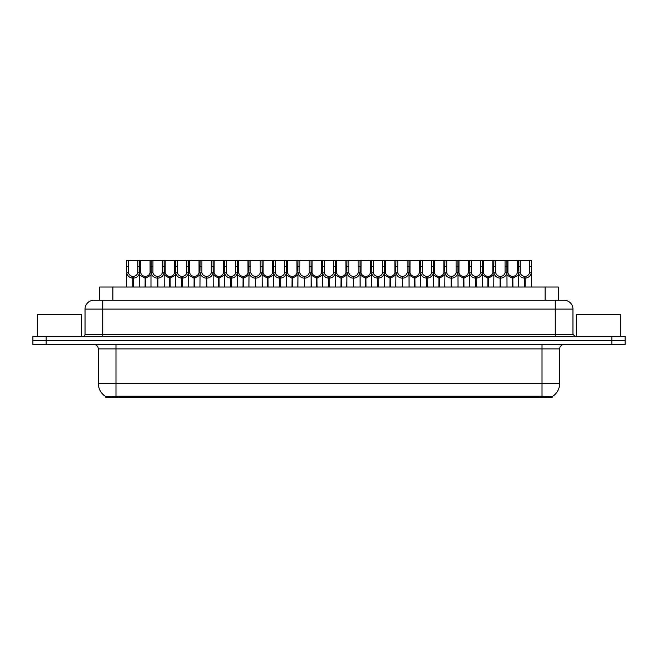 <?xml version="1.0" encoding="UTF-8"?>
<svg xmlns="http://www.w3.org/2000/svg" width="658" height="658" viewBox="0 0 658 658"><rect width="100%" height="100%" fill="white"/><g stroke="black" fill="none" stroke-linecap="round" stroke-linejoin="round"><path stroke-width="0.99" d="M96.981 300.27L99.638 300.27L99.638 287.02L558.362 287.02L558.362 300.27M552.177 397.498L105.823 397.498L105.823 396.626M98.305 383.359L115.981 383.359L115.981 348.888L98.305 348.888L98.305 383.359A15.471 15.471 0 0 0 105.872 396.659L117.749 396.206L540.251 396.206L552.128 396.659A15.471 15.471 0 0 0 559.695 383.359L559.695 348.888A4.417 4.417 0 0 1 564.112 344.471M625.1 344.471L625.1 340.49L32.9 340.49L32.9 344.471L46.159 344.471L46.159 340.49L32.9 340.49L32.9 336.509L46.159 336.509L46.159 340.49L625.1 340.49L625.1 344.471L46.159 344.471M572.954 309.112L85.047 309.112A8.842 8.842 0 0 1 93.888 300.27L564.112 300.27A8.842 8.842 0 0 1 572.954 309.112L572.954 334.305L575.158 336.509M85.047 309.112L85.047 334.305A2.213 2.213 0 0 1 82.842 336.509M625.1 336.509L625.1 340.49L625.1 336.509L46.159 336.509M145.081 287.02L145.163 276.409C142.893 276.179 141.396 274.978 140.68 272.807L140.697 260.502L139.628 260.502L139.759 287.02M132.842 287.02L132.842 278.178C129.552 277.808 127.479 276.015 126.624 272.807L126.501 287.02M126.501 271.228L126.64 260.502L128.458 260.502L128.433 272.807C129.157 274.978 130.654 276.179 132.916 276.409L132.916 287.02M133.344 287.02L133.344 276.409C135.614 276.179 137.111 274.978 137.826 272.807L137.81 260.502L128.458 260.502M133.344 276.409L133.418 287.02M132.842 278.178L132.916 276.409M139.759 271.228L139.644 272.807C138.789 276.015 136.716 277.808 133.418 278.178M139.628 260.502L137.81 260.502M145.081 278.178L139.759 275.085M145.583 287.02L145.583 276.409C147.853 276.179 149.35 274.978 150.073 272.807L150.049 260.502L140.697 260.502M145.583 276.409L145.665 287.02M145.163 276.409L145.163 287.02M150.986 275.085L145.665 278.178M157.328 287.02L157.328 278.178C154.03 277.808 151.957 276.015 151.11 272.807L151.118 260.502L150.049 260.502M169.567 287.02L169.649 276.409C167.379 276.179 165.882 274.978 165.158 272.807L165.183 260.502L164.113 260.502L164.245 287.02M150.986 271.228L150.986 287.02M157.83 287.02L157.83 276.409C160.1 276.179 161.588 274.978 162.312 272.807L162.287 260.502L152.944 260.502L152.919 272.807C153.643 274.978 155.132 276.179 157.402 276.409L157.402 287.02M157.83 276.409L157.904 287.02M157.328 278.178L157.402 276.409M164.245 271.228L164.122 272.807C163.274 276.015 161.202 277.808 157.904 278.178M164.113 260.502L162.287 260.502M152.944 260.502L151.118 260.502M194.052 287.02L194.126 276.409C191.856 276.179 190.368 274.978 189.644 272.807L189.668 260.502L188.591 260.502L188.731 287.02M181.814 287.02L181.814 278.178C178.515 277.808 176.443 276.015 175.587 272.807L175.472 287.02M175.472 271.228L175.604 260.502L165.183 260.502M182.307 287.02L182.307 276.409C184.577 276.179 186.074 274.978 186.798 272.807L186.773 260.502L177.421 260.502L177.405 272.807C178.121 274.978 179.618 276.179 181.888 276.409L181.888 287.02M182.307 276.409L182.389 287.02M181.814 278.178L181.888 276.409M188.731 271.228L188.607 272.807C187.752 276.015 185.679 277.808 182.389 278.178M188.591 260.502L186.773 260.502M177.421 260.502L175.604 260.502M218.538 287.02L218.612 276.409C216.342 276.179 214.845 274.978 214.13 272.807L214.146 260.502L213.077 260.502L213.208 287.02M206.291 287.02L206.291 278.178C203.001 277.808 200.929 276.015 200.073 272.807L199.95 287.02M199.95 271.228L200.09 260.502L189.668 260.502M206.793 287.02L206.793 276.409C209.063 276.179 210.56 274.978 211.276 272.807L211.259 260.502L201.907 260.502L201.883 272.807C202.606 274.978 204.103 276.179 206.373 276.409L206.373 287.02M206.793 276.409L206.875 287.02M206.291 278.178L206.373 276.409M213.208 271.228L213.093 272.807C212.238 276.015 210.165 277.808 206.875 278.178M213.077 260.502L211.259 260.502M201.907 260.502L200.09 260.502M243.016 287.02L243.098 276.409C240.828 276.179 239.331 274.978 238.615 272.807L238.632 260.502L237.563 260.502L237.694 287.02M230.777 287.02L230.777 278.178C227.479 277.808 225.406 276.015 224.559 272.807L224.436 287.02M224.436 271.228L224.575 260.502L214.146 260.502M231.279 287.02L231.279 276.409C233.549 276.179 235.038 274.978 235.761 272.807L235.745 260.502L226.393 260.502L226.368 272.807C227.092 274.978 228.589 276.179 230.851 276.409L230.851 287.02M231.279 276.409L231.353 287.02M230.777 278.178L230.851 276.409M237.694 271.228L237.571 272.807C236.724 276.015 234.651 277.808 231.353 278.178M237.563 260.502L235.745 260.502M226.393 260.502L224.575 260.502M169.567 278.178L164.245 275.085M170.068 287.02L170.068 276.409C172.338 276.179 173.835 274.978 174.551 272.807L174.534 260.502M170.068 276.409L170.142 287.02M169.649 276.409L169.649 287.02M175.472 275.085L170.142 278.178M194.052 278.178L188.731 275.085M194.554 287.02L194.554 276.409C196.824 276.179 198.313 274.978 199.037 272.807L199.012 260.502M194.554 276.409L194.628 287.02M194.126 276.409L194.126 287.02M199.95 275.085L194.628 278.178M218.538 278.178L213.208 275.085M219.04 287.02L219.04 276.409C221.302 276.179 222.799 274.978 223.523 272.807L223.498 260.502M219.04 276.409L219.114 287.02M218.612 276.409L218.612 287.02M224.436 275.085L219.114 278.178M81.51 336.509L81.51 314.508L37.317 314.508L37.317 336.509M620.683 336.509L620.683 314.508L576.49 314.508L576.49 336.509M267.502 287.02L267.576 276.409C265.314 276.179 263.817 274.978 263.093 272.807L263.118 260.502L262.04 260.502L262.18 287.02M255.263 287.02L255.263 278.178C251.965 277.808 249.892 276.015 249.037 272.807L248.921 287.02M248.921 271.228L249.053 260.502L238.632 260.502M255.765 287.02L255.765 276.409C258.026 276.179 259.523 274.978 260.247 272.807L260.223 260.502L250.871 260.502L250.854 272.807C251.57 274.978 253.067 276.179 255.337 276.409L255.337 287.02M255.765 276.409L255.839 287.02M255.263 278.178L255.337 276.409M262.18 271.228L262.057 272.807C261.21 276.015 259.137 277.808 255.839 278.178M262.04 260.502L260.223 260.502M250.871 260.502L249.053 260.502M291.988 287.02L292.062 276.409C289.791 276.179 288.303 274.978 287.579 272.807L287.604 260.502L286.526 260.502L286.666 287.02M279.74 287.02L279.74 278.178C276.45 277.808 274.378 276.015 273.522 272.807L273.407 287.02M273.407 271.228L273.539 260.502L263.118 260.502M280.242 287.02L280.242 276.409C282.512 276.179 284.009 274.978 284.733 272.807L284.708 260.502L275.357 260.502L275.34 272.807C276.056 274.978 277.553 276.179 279.823 276.409L279.823 287.02M280.242 276.409L280.324 287.02M279.74 278.178L279.823 276.409M286.666 271.228L286.543 272.807C285.687 276.015 283.614 277.808 280.324 278.178M286.526 260.502L284.708 260.502M275.357 260.502L273.539 260.502M316.465 287.02L316.547 276.409C314.277 276.179 312.78 274.978 312.065 272.807L312.081 260.502L311.012 260.502L311.144 287.02M304.226 287.02L304.226 278.178C300.936 277.808 298.864 276.015 298.008 272.807L297.885 287.02M297.885 271.228L298.025 260.502L287.604 260.502M304.728 287.02L304.728 276.409C306.998 276.179 308.495 274.978 309.211 272.807L309.194 260.502L299.842 260.502L299.818 272.807C300.541 274.978 302.038 276.179 304.309 276.409L304.309 287.02M304.728 276.409L304.802 287.02M304.226 278.178L304.309 276.409M311.144 271.228L311.028 272.807C310.173 276.015 308.1 277.808 304.802 278.178M311.012 260.502L309.194 260.502M299.842 260.502L298.025 260.502M243.016 278.178L237.694 275.085M243.518 287.02L243.518 276.409C245.788 276.179 247.285 274.978 248 272.807L247.984 260.502M243.518 276.409L243.6 287.02M243.098 276.409L243.098 287.02M248.921 275.085L243.6 278.178M267.502 278.178L262.18 275.085M268.003 287.02L268.003 276.409C270.274 276.179 271.77 274.978 272.486 272.807L272.47 260.502M268.003 276.409L268.077 287.02M267.576 276.409L267.576 287.02M273.407 275.085L268.077 278.178M291.988 278.178L286.666 275.085M292.489 287.02L292.489 276.409C294.759 276.179 296.248 274.978 296.972 272.807L296.947 260.502M292.489 276.409L292.563 287.02M292.062 276.409L292.062 287.02M297.885 275.085L292.563 278.178M340.951 287.02L341.033 276.409C338.763 276.179 337.266 274.978 336.542 272.807L336.567 260.502L335.498 260.502L335.629 287.02M328.712 287.02L328.712 278.178C325.414 277.808 323.341 276.015 322.494 272.807L322.371 287.02M322.371 271.228L322.502 260.502L312.081 260.502M329.214 287.02L329.214 276.409C331.484 276.179 332.973 274.978 333.696 272.807L333.672 260.502L324.328 260.502L324.304 272.807C325.027 274.978 326.516 276.179 328.786 276.409L328.786 287.02M329.214 276.409L329.288 287.02M328.712 278.178L328.786 276.409M335.629 271.228L335.506 272.807C334.659 276.015 332.586 277.808 329.288 278.178M335.498 260.502L333.672 260.502M324.328 260.502L322.502 260.502M365.437 287.02L365.511 276.409C363.241 276.179 361.752 274.978 361.028 272.807L361.053 260.502L359.975 260.502L360.115 287.02M353.198 287.02L353.198 278.178C349.9 277.808 347.827 276.015 346.972 272.807L346.856 287.02M346.856 271.228L346.988 260.502L336.567 260.502M353.691 287.02L353.691 276.409C355.962 276.179 357.459 274.978 358.182 272.807L358.158 260.502L348.806 260.502L348.789 272.807C349.505 274.978 351.002 276.179 353.272 276.409L353.272 287.02M353.691 276.409L353.774 287.02M353.198 278.178L353.272 276.409M360.115 271.228L359.992 272.807C359.136 276.015 357.064 277.808 353.774 278.178M359.975 260.502L358.158 260.502M348.806 260.502L346.988 260.502M389.923 287.02L389.997 276.409C387.726 276.179 386.23 274.978 385.514 272.807L385.53 260.502L384.461 260.502L384.593 287.02M377.676 287.02L377.676 278.178C374.386 277.808 372.313 276.015 371.457 272.807L371.334 287.02M371.334 271.228L371.474 260.502L361.053 260.502M378.177 287.02L378.177 276.409C380.447 276.179 381.944 274.978 382.66 272.807L382.643 260.502L373.292 260.502L373.267 272.807C373.991 274.978 375.488 276.179 377.758 276.409L377.758 287.02M378.177 276.409L378.26 287.02M377.676 278.178L377.758 276.409M384.593 271.228L384.478 272.807C383.622 276.015 381.55 277.808 378.26 278.178M384.461 260.502L382.643 260.502M373.292 260.502L371.474 260.502M414.4 287.02L414.482 276.409C412.212 276.179 410.715 274.978 410 272.807L410.016 260.502L408.947 260.502L409.079 287.02M402.161 287.02L402.161 278.178C398.863 277.808 396.79 276.015 395.943 272.807L395.82 287.02M395.82 271.228L395.96 260.502L385.53 260.502M402.663 287.02L402.663 276.409C404.933 276.179 406.43 274.978 407.146 272.807L407.129 260.502L397.777 260.502L397.753 272.807C398.477 274.978 399.974 276.179 402.235 276.409L402.235 287.02M402.663 276.409L402.737 287.02M402.161 278.178L402.235 276.409M409.079 271.228L408.963 272.807C408.108 276.015 406.035 277.808 402.737 278.178M408.947 260.502L407.129 260.502M397.777 260.502L395.96 260.502M438.886 287.02L438.96 276.409C436.698 276.179 435.201 274.978 434.477 272.807L434.502 260.502L433.425 260.502L433.564 287.02M426.647 287.02L426.647 278.178C423.349 277.808 421.276 276.015 420.429 272.807L420.306 287.02M420.306 271.228L420.437 260.502L410.016 260.502M427.149 287.02L427.149 276.409C429.411 276.179 430.908 274.978 431.632 272.807L431.607 260.502L422.255 260.502L422.239 272.807C422.962 274.978 424.451 276.179 426.721 276.409L426.721 287.02M427.149 276.409L427.223 287.02M426.647 278.178L426.721 276.409M433.564 271.228L433.441 272.807C432.594 276.015 430.521 277.808 427.223 278.178M433.425 260.502L431.607 260.502M422.255 260.502L420.437 260.502M316.465 278.178L311.144 275.085M316.967 287.02L316.967 276.409C319.237 276.179 320.734 274.978 321.458 272.807L321.433 260.502M316.967 276.409L317.049 287.02M316.547 276.409L316.547 287.02M322.371 275.085L317.049 278.178M340.951 278.178L335.629 275.085M341.453 287.02L341.453 276.409C343.723 276.179 345.22 274.978 345.935 272.807L345.919 260.502M341.453 276.409L341.535 287.02M341.033 276.409L341.033 287.02M346.856 275.085L341.535 278.178M365.437 278.178L360.115 275.085M365.938 287.02L365.938 276.409C368.209 276.179 369.697 274.978 370.421 272.807L370.396 260.502M365.938 276.409L366.012 287.02M365.511 276.409L365.511 287.02M371.334 275.085L366.012 278.178M389.923 278.178L384.593 275.085M390.424 287.02L390.424 276.409C392.686 276.179 394.183 274.978 394.907 272.807L394.882 260.502M390.424 276.409L390.498 287.02M389.997 276.409L389.997 287.02M395.82 275.085L390.498 278.178M414.4 278.178L409.079 275.085M414.902 287.02L414.902 276.409C417.172 276.179 418.669 274.978 419.385 272.807L419.368 260.502M414.902 276.409L414.984 287.02M414.482 276.409L414.482 287.02M420.306 275.085L414.984 278.178M463.372 287.02L463.446 276.409C461.176 276.179 459.687 274.978 458.963 272.807L458.988 260.502L457.91 260.502L458.05 287.02M451.125 287.02L451.125 278.178C447.835 277.808 445.762 276.015 444.907 272.807L444.792 287.02M444.792 271.228L444.923 260.502L434.502 260.502M451.627 287.02L451.627 276.409C453.897 276.179 455.394 274.978 456.117 272.807L456.093 260.502L446.741 260.502L446.724 272.807C447.44 274.978 448.937 276.179 451.207 276.409L451.207 287.02M451.627 276.409L451.709 287.02M451.125 278.178L451.207 276.409M458.05 271.228L457.927 272.807C457.071 276.015 454.999 277.808 451.709 278.178M457.91 260.502L456.093 260.502M446.741 260.502L444.923 260.502M487.858 287.02L487.932 276.409C485.662 276.179 484.165 274.978 483.449 272.807L483.465 260.502L482.396 260.502L482.528 287.02M475.611 287.02L475.611 278.178C472.321 277.808 470.248 276.015 469.393 272.807L469.269 287.02M469.269 271.228L469.409 260.502L458.988 260.502M476.112 287.02L476.112 276.409C478.382 276.179 479.879 274.978 480.595 272.807L480.579 260.502L471.227 260.502L471.202 272.807C471.926 274.978 473.423 276.179 475.693 276.409L475.693 287.02M476.112 276.409L476.186 287.02M475.611 278.178L475.693 276.409M482.528 271.228L482.413 272.807C481.557 276.015 479.485 277.808 476.186 278.178M482.396 260.502L480.579 260.502M471.227 260.502L469.409 260.502M512.335 287.02L512.418 276.409C510.147 276.179 508.65 274.978 507.927 272.807L507.951 260.502L506.882 260.502L507.014 287.02M500.096 287.02L500.096 278.178C496.798 277.808 494.726 276.015 493.878 272.807L493.755 287.02M493.755 271.228L493.887 260.502L483.465 260.502M500.598 287.02L500.598 276.409C502.868 276.179 504.357 274.978 505.081 272.807L505.056 260.502L495.713 260.502L495.688 272.807C496.412 274.978 497.9 276.179 500.17 276.409L500.17 287.02M500.598 276.409L500.672 287.02M500.096 278.178L500.17 276.409M507.014 271.228L506.89 272.807C506.043 276.015 503.97 277.808 500.672 278.178M506.882 260.502L505.056 260.502M495.713 260.502L493.887 260.502M524.582 287.02L524.656 276.409C522.386 276.179 520.889 274.978 520.174 272.807L520.19 260.502L531.36 260.502L531.5 287.02M524.582 278.178C521.284 277.808 519.211 276.015 518.356 272.807L518.241 287.02M518.241 271.228L518.372 260.502L507.951 260.502M525.084 287.02L525.084 276.409C527.346 276.179 528.843 274.978 529.567 272.807L529.542 260.502M525.084 276.409L525.158 287.02M524.656 276.409L524.656 287.02M529.542 266.564L531.36 266.564L531.376 272.807C530.521 276.015 528.448 277.808 525.158 278.178M520.19 260.502L518.372 260.502M438.886 278.178L433.564 275.085M439.388 287.02L439.388 276.409C441.658 276.179 443.155 274.978 443.87 272.807L443.854 260.502M439.388 276.409L439.462 287.02M438.96 276.409L438.96 287.02M444.792 275.085L439.462 278.178M463.372 278.178L458.05 275.085M463.874 287.02L463.874 276.409C466.144 276.179 467.632 274.978 468.356 272.807L468.332 260.502M463.874 276.409L463.948 287.02M463.446 276.409L463.446 287.02M469.269 275.085L463.948 278.178M487.858 278.178L482.528 275.085M488.351 287.02L488.351 276.409C490.621 276.179 492.118 274.978 492.842 272.807L492.817 260.502M488.351 276.409L488.433 287.02M487.932 276.409L487.932 287.02M493.755 275.085L488.433 278.178M512.335 278.178L507.014 275.085M512.837 287.02L512.837 276.409C515.107 276.179 516.604 274.978 517.32 272.807L517.303 260.502M512.837 276.409L512.919 287.02M512.418 276.409L512.418 287.02M518.241 275.085L512.919 278.178M540.251 397.498L540.251 396.206M117.749 397.498L117.749 396.206M112.896 300.27L112.896 287.02M545.104 300.27L545.104 287.02M542.019 344.471L542.019 348.888L115.981 348.888L115.981 344.471M559.695 348.888L542.019 348.888L542.019 383.359L559.695 383.359M542.019 396.289L542.019 383.359L115.981 383.359L115.981 396.289M611.841 344.471L611.841 336.509M102.73 336.509L102.73 300.27M85.047 334.305L572.954 334.305M555.27 300.27L555.27 336.509M128.458 266.564L126.64 266.564M128.433 272.807L126.624 272.807M139.644 272.807L137.826 272.807M140.697 266.564L137.81 266.564M140.68 272.807L139.759 272.807M150.986 272.807L150.073 272.807M152.944 266.564L150.049 266.564M152.919 272.807L151.11 272.807M164.122 272.807L162.312 272.807M165.183 266.564L162.287 266.564M177.421 266.564L174.534 266.564M177.405 272.807L175.587 272.807M188.607 272.807L186.798 272.807M189.668 266.564L186.773 266.564M201.907 266.564L199.012 266.564M201.883 272.807L200.073 272.807M213.093 272.807L211.276 272.807M214.146 266.564L211.259 266.564M226.393 266.564L223.498 266.564M226.368 272.807L224.559 272.807M237.571 272.807L235.761 272.807M238.632 266.564L235.745 266.564M165.158 272.807L164.245 272.807M175.472 272.807L174.551 272.807M189.644 272.807L188.731 272.807M199.95 272.807L199.037 272.807M214.13 272.807L213.208 272.807M224.436 272.807L223.523 272.807M250.871 266.564L247.984 266.564M250.854 272.807L249.037 272.807M262.057 272.807L260.247 272.807M263.118 266.564L260.223 266.564M275.357 266.564L272.47 266.564M275.34 272.807L273.522 272.807M286.543 272.807L284.733 272.807M287.604 266.564L284.708 266.564M299.842 266.564L296.947 266.564M299.818 272.807L298.008 272.807M311.028 272.807L309.211 272.807M312.081 266.564L309.194 266.564M238.615 272.807L237.694 272.807M248.921 272.807L248 272.807M263.093 272.807L262.18 272.807M273.407 272.807L272.486 272.807M287.579 272.807L286.666 272.807M297.885 272.807L296.972 272.807M324.328 266.564L321.433 266.564M324.304 272.807L322.494 272.807M335.506 272.807L333.696 272.807M336.567 266.564L333.672 266.564M348.806 266.564L345.919 266.564M348.789 272.807L346.972 272.807M359.992 272.807L358.182 272.807M361.053 266.564L358.158 266.564M373.292 266.564L370.396 266.564M373.267 272.807L371.457 272.807M384.478 272.807L382.66 272.807M385.53 266.564L382.643 266.564M397.777 266.564L394.882 266.564M397.753 272.807L395.943 272.807M408.963 272.807L407.146 272.807M410.016 266.564L407.129 266.564M422.255 266.564L419.368 266.564M422.239 272.807L420.429 272.807M433.441 272.807L431.632 272.807M434.502 266.564L431.607 266.564M312.065 272.807L311.144 272.807M322.371 272.807L321.458 272.807M336.542 272.807L335.629 272.807M346.856 272.807L345.935 272.807M361.028 272.807L360.115 272.807M371.334 272.807L370.421 272.807M385.514 272.807L384.593 272.807M395.82 272.807L394.907 272.807M410 272.807L409.079 272.807M420.306 272.807L419.385 272.807M446.741 266.564L443.854 266.564M446.724 272.807L444.907 272.807M457.927 272.807L456.117 272.807M458.988 266.564L456.093 266.564M471.227 266.564L468.332 266.564M471.202 272.807L469.393 272.807M482.413 272.807L480.595 272.807M483.465 266.564L480.579 266.564M495.713 266.564L492.817 266.564M495.688 272.807L493.878 272.807M506.89 272.807L505.081 272.807M507.951 266.564L505.056 266.564M520.19 266.564L517.303 266.564M520.174 272.807L518.356 272.807M531.376 272.807L529.567 272.807M434.477 272.807L433.564 272.807M444.792 272.807L443.87 272.807M458.963 272.807L458.05 272.807M469.269 272.807L468.356 272.807M483.449 272.807L482.528 272.807M493.755 272.807L492.842 272.807M507.927 272.807L507.014 272.807M518.241 272.807L517.32 272.807M98.305 348.888C98.042 346.207 96.57 344.726 93.888 344.471"/></g></svg>
